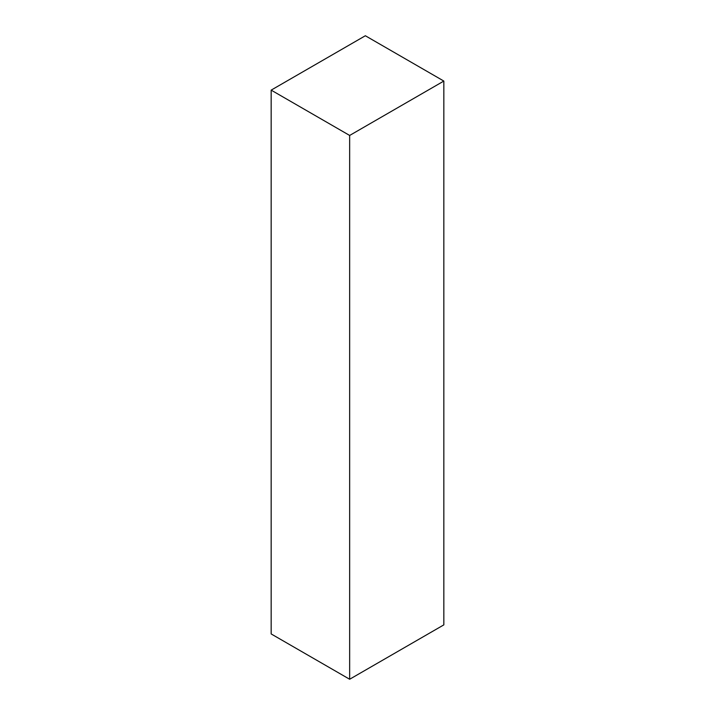 <?xml version="1.0" encoding="UTF-8"?>
<svg xmlns="http://www.w3.org/2000/svg" width="715" height="715" viewBox="0 0 715 715"><rect width="100%" height="100%" fill="white"/><g stroke="black" fill="none" stroke-linecap="round" stroke-linejoin="round"><path stroke-width="1.07" d="M443.836 81.063L443.836 624.874L349.653 679.25L271.164 633.937L271.164 90.126L349.653 135.448L443.836 81.063L365.347 35.75L271.164 90.126M349.653 679.25L349.653 135.448"/></g></svg>
